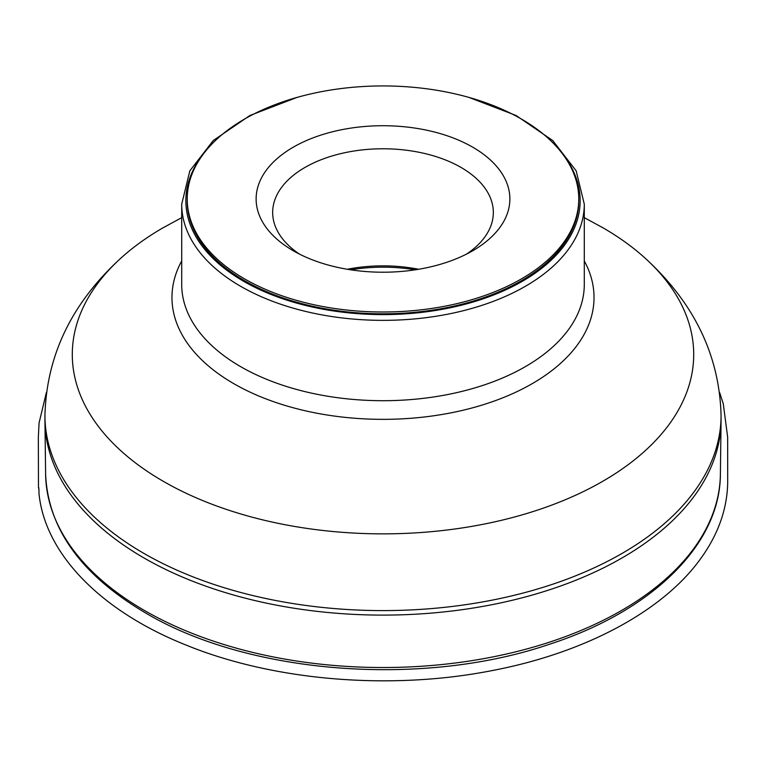 <?xml version="1.0" encoding="UTF-8"?>
<svg xmlns="http://www.w3.org/2000/svg" width="766" height="766" viewBox="0 0 766 766"><rect width="100%" height="100%" fill="white"/><g stroke="black" fill="none" stroke-linecap="round" stroke-linejoin="round"><path stroke-width="1.15" d="M187.23 199.869A195.77 113.033 0 0 0 187.23 200.769A195.77 113.033 0 0 0 244.565 280.691A195.77 113.033 0 0 0 457.924 305.194A195.77 113.033 0 0 0 578.77 200.769A195.77 113.033 0 0 0 578.77 199.869M721.065 419.921A338.065 195.177 180 0 1 721.055 421.348A338.065 195.177 180 0 1 383 615.108A338.065 195.177 180 0 1 44.945 421.348A338.065 195.177 180 0 1 44.935 419.921L44.935 415.421A338.065 195.177 180 0 0 383 610.598A338.065 195.177 180 0 0 721.065 415.421L721.065 419.921M602.708 227.626A310.709 179.388 180 0 1 603.752 228.239A310.709 179.388 180 0 1 646.447 259.368A310.709 179.388 180 0 1 585.502 490.527A310.709 179.388 180 0 1 180.498 490.527A310.709 179.388 180 0 1 119.553 259.368A310.709 179.388 180 0 1 162.248 228.239L181.714 217.64M415.249 269.814A115.848 66.881 0 0 0 350.751 269.814M347.352 269.268A110.333 63.702 180 0 1 418.648 269.268M466.456 254.14A110.333 63.702 0 0 0 493.333 212.479A110.333 63.702 0 0 0 383 148.776A110.333 63.702 0 0 0 272.667 212.479A110.333 63.702 0 0 0 299.544 254.14M293.282 250.769A126.878 73.249 0 0 0 472.718 250.76A126.878 73.249 0 0 0 472.718 147.177A126.878 73.249 0 0 0 293.282 147.177A126.878 73.249 0 0 0 293.282 250.76A126.878 73.249 0 0 0 293.282 250.769M244.565 278.891A195.77 113.033 0 0 0 457.924 303.393A195.77 113.033 0 0 0 578.77 198.969A195.77 113.033 0 0 0 383 85.936A195.77 113.033 0 0 0 187.23 198.969A195.77 113.033 0 0 0 244.565 278.891M206.772 149.743A197.149 113.828 0 0 0 243.588 281.256A197.149 113.828 0 0 0 498.379 293.072A197.149 113.828 0 0 0 559.228 149.743M44.945 421.348L45.615 474.154A337.394 194.794 0 0 0 144.429 610.464A337.394 194.794 0 0 0 510.979 652.967A337.394 194.794 0 0 0 720.385 474.154L721.055 421.348M181.714 204.149A201.286 116.212 0 0 0 240.668 286.321A201.286 116.212 0 0 0 460.031 311.513A201.286 116.212 0 0 0 584.286 204.149L584.286 284.483A201.286 116.212 0 0 1 383 400.704A201.286 116.212 0 0 1 181.714 284.483L181.714 204.149L189.834 170.828L213.274 140.532L249.936 115.494L296.94 97.445M584.286 260.909A211.033 121.842 180 0 1 383 419.347A211.033 121.842 180 0 1 181.714 260.909M719.6 392.422L723.267 403.749L727.652 437.108L727.69 482.513C727.212 509.141 718.135 534.62 700.45 558.95C662.734 611.364 584.717 653.025 491.877 670.623C390.229 690.635 272.974 680.773 185.401 644.8C100.777 610.923 45.194 554 39.028 493.955C38.807 483.135 38.597 490.173 38.472 487.31L38.348 437.118L39.066 422.937L46.391 392.431M646.447 259.368C694.618 303.891 719.494 355.903 721.065 415.421M119.553 259.368C71.382 303.891 46.506 355.903 44.935 415.421M584.286 217.64L603.752 228.239M720.385 474.154C720.366 544.607 651.895 611.258 549.002 644.407C422.123 687.667 248.462 674.233 145.569 612.944C81.244 574.96 47.923 528.703 45.615 474.154M578.77 200.769L578.77 198.969M187.23 200.769L187.23 198.969M584.286 204.149L576.166 170.828L552.717 140.523L516.054 115.484L469.051 97.445"/></g></svg>
